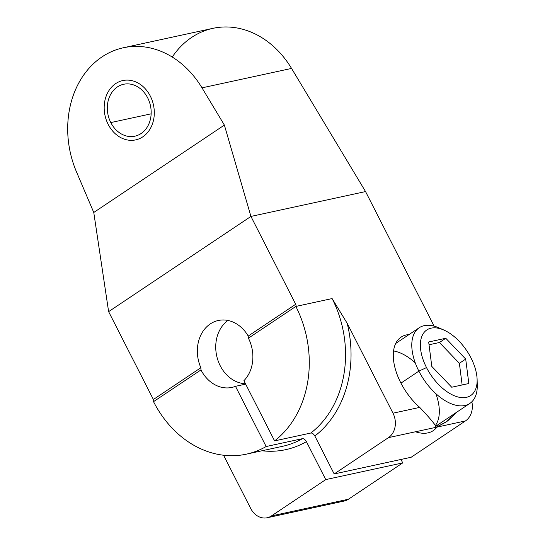 <?xml version="1.0" encoding="UTF-8"?>
<svg xmlns="http://www.w3.org/2000/svg" width="545" height="545" viewBox="0 0 545 545"><rect width="100%" height="100%" fill="white"/><g stroke="black" fill="none" stroke-linecap="round" stroke-linejoin="round"><path stroke-width="0.82" d="M411.168 457.255L465.457 420.931A18.21 14.879 -102.2 0 0 471.854 401.781A18.21 14.879 77.8 0 1 465.457 420.931L388.476 437.628L334.18 473.952L411.168 457.255L465.457 420.931L436.375 427.239L447.67 420.931L456.608 412.265L446.144 422.007L436.375 427.239L388.476 437.628L334.18 473.952L314.847 436.007L334.18 473.952L411.168 457.255M339.515 501.162A18.21 14.879 -102.2 0 0 348.439 499.227L402.735 462.903L325.747 479.6L306.413 441.654C305.207 439.577 303.878 438.582 302.427 438.671L266.158 446.532L235.481 386.33A34.144 27.89 77.8 0 1 200.969 369.919L153.527 401.658A2.425 1.335 56.2 0 0 153.377 399.499L108.618 311.651L93.767 212.475L76.47 171.832A90.654 74.052 77.8 0 1 102.051 56.864A90.654 74.052 77.8 0 1 201.997 87.847L291.548 68.425L201.997 87.847A90.654 74.052 -102.2 0 0 123.34 47.769L212.897 28.347A90.654 74.052 77.8 0 1 291.548 68.425L365.552 191.567L250.932 216.426L365.552 191.567L434.12 326.135L365.552 191.567L291.548 68.425A90.654 74.052 -102.2 0 0 172.24 57.055M123.34 47.769A90.654 74.052 -102.2 0 0 76.47 171.832L93.767 212.475L224.377 125.084L250.932 216.426L108.618 311.651L93.767 212.475L224.377 125.084L201.997 87.847L224.377 125.084L250.932 216.426L295.697 304.274L248.207 336.054A34.144 27.89 -102.2 0 0 210.288 323.921A34.144 27.89 -102.2 0 0 200.867 367.725L153.377 399.499A2.425 1.335 -123.8 0 1 153.527 401.658A102.433 83.671 -102.2 0 0 246.395 454.149A102.433 83.671 -102.2 0 0 266.158 446.532L302.427 438.671C303.878 438.582 305.207 439.577 306.413 441.654A106.377 86.9 -102.2 0 1 261.975 450.769A106.377 86.9 -102.2 0 0 306.413 441.654L325.747 479.6L271.458 515.924L348.439 499.227L402.735 462.903L400.984 459.469L402.735 462.903L325.747 479.6L271.458 515.924A18.21 14.879 77.8 0 1 250.673 508.417L223.566 455.225L250.673 508.417A18.21 14.879 -102.2 0 0 267.179 517.75A18.21 14.879 -102.2 0 0 271.458 515.924L348.439 499.227A18.21 14.879 77.8 0 1 344.161 501.053L267.179 517.75M274.591 440.891L310.861 433.023C312.312 432.934 313.641 433.929 314.847 436.007A106.377 86.9 -102.2 0 0 347.165 323.26L392.986 413.192A18.21 14.879 77.8 0 1 388.476 437.628A18.21 14.879 -102.2 0 0 392.986 413.192L419.725 407.394C429.494 417.688 435.039 424.303 436.375 427.239C435.039 424.303 429.494 417.688 419.725 407.394A47.803 26.242 -123.8 0 1 400.725 382.699A47.803 26.242 56.2 0 0 419.725 407.394L392.986 413.192L347.165 323.26L332.116 298.571A102.433 83.671 77.8 0 1 310.861 433.023C312.312 432.934 313.641 433.929 314.847 436.007A106.377 86.9 -102.2 0 0 347.165 323.26L332.116 298.571A102.433 83.671 77.8 0 1 310.861 433.023L274.591 440.891A102.433 83.671 -102.2 0 0 295.846 306.433L332.116 298.571L295.846 306.433A2.425 1.335 56.2 0 0 295.697 304.274A2.425 1.335 -123.8 0 1 295.846 306.433L248.404 338.179L295.846 306.433A102.433 83.671 -102.2 0 1 274.591 440.891L243.915 380.689L274.591 440.891M235.481 386.33L245.666 384.123L235.481 386.33L266.158 446.532A102.433 83.671 -102.2 0 1 153.527 401.658L200.969 369.919L200.867 367.725L153.377 399.499L108.618 311.651L250.932 216.426L295.697 304.274L248.207 336.054L248.404 338.179A34.144 27.89 77.8 0 1 243.915 380.689A34.144 27.89 -102.2 0 0 248.404 338.179L248.207 336.054A34.144 27.89 -102.2 0 0 218.307 320.494A34.144 27.89 -102.2 0 0 200.867 367.725L200.969 369.919A34.144 27.89 -102.2 0 0 231.925 387.413A34.144 27.89 -102.2 0 0 235.481 386.33M302.427 438.671A102.433 83.671 77.8 0 1 282.664 446.287A102.433 83.671 77.8 0 0 302.427 438.671M438.548 424.351A47.803 26.242 -123.8 0 1 436.981 426.987A47.803 26.242 56.2 0 0 438.548 424.351M400.725 382.699A47.803 26.242 -123.8 0 1 409.002 334.576A47.803 26.242 56.2 0 0 401.086 337.13A47.803 26.242 56.2 0 0 400.725 382.699M245.475 383.748A34.144 27.89 77.8 0 1 217.244 358.092A34.144 27.89 77.8 0 1 227.926 320.453A34.144 27.89 -102.2 0 0 217.244 358.092A34.144 27.89 -102.2 0 0 245.475 383.748M147.688 97.882A26.555 21.691 -102.2 0 0 117.373 86.941A26.555 21.691 -102.2 0 0 110.792 122.57A26.555 21.691 -102.2 0 0 141.107 133.518A26.555 21.691 -102.2 0 0 147.688 97.882A26.555 21.691 -102.2 0 0 123.613 84.277A26.555 21.691 -102.2 0 0 110.792 122.57L151.142 113.823L110.792 122.57A26.555 21.691 -102.2 0 0 134.867 136.182A26.555 21.691 -102.2 0 0 147.688 97.882M415.508 431.763A47.803 26.242 56.2 0 0 436.872 427.13M393.558 350.96A45.521 24.988 -123.8 0 1 415.27 362.888M435.85 393.654A45.521 24.988 -123.8 0 1 435.217 425.686M477.12 379.572A39.451 21.657 56.2 0 0 470.989 357.929A39.451 21.657 56.2 0 0 444.025 330.113A39.451 21.657 56.2 0 0 426.51 367.575L418.873 371.138L426.51 367.575A39.451 21.657 56.2 0 0 458.474 397.107A39.451 21.657 56.2 0 0 477.12 379.572L477.263 384.981A45.521 24.988 -123.8 0 1 455.756 405.214A45.521 24.988 -123.8 0 1 418.873 371.138A45.521 24.988 -123.8 0 1 439.079 327.913A45.521 24.988 -123.8 0 1 441.661 329.173A45.521 24.988 56.2 0 0 419.221 327.736A45.521 24.988 56.2 0 0 418.873 371.138L400.943 383.135L418.873 371.138A45.521 24.988 56.2 0 0 469.851 403.409A45.521 24.988 56.2 0 0 477.086 382.12M470.989 357.929A39.451 21.657 -123.8 0 1 466.377 397.346A39.451 21.657 -123.8 0 1 426.51 367.575A39.451 21.657 -123.8 0 1 431.122 328.151A39.451 21.657 -123.8 0 1 470.989 357.929M431.804 366.424L451.723 387.229L468.829 383.517L465.703 359.073L445.776 338.275L428.67 341.981L431.804 366.424L428.67 341.981L445.776 338.275L439.454 342.505L429.024 344.767L439.454 342.505L445.776 338.275L465.703 359.073L459.374 363.304L439.454 342.505L459.374 363.304L465.703 359.073L468.829 383.517L451.723 387.229L431.804 366.424M462.146 384.968L459.374 363.304L462.146 384.968M108.155 124.335A30.35 24.791 -102.2 0 0 135.671 139.888A30.35 24.791 -102.2 0 0 150.325 96.118A30.35 24.791 -102.2 0 0 122.809 80.565A30.35 24.791 -102.2 0 0 108.155 124.335M246.395 454.149L282.664 446.287M395.704 343.473L419.221 327.736M435.653 426.292L469.851 403.409M439.079 327.913L444.025 330.113"/></g></svg>
